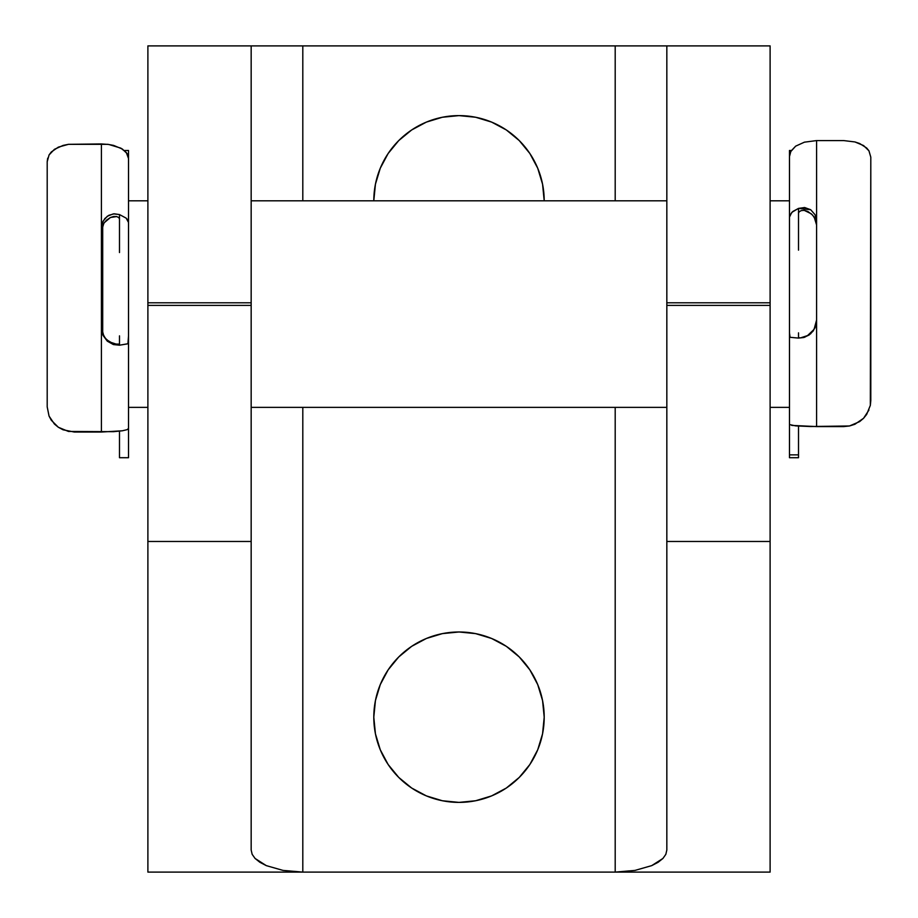 <?xml version="1.0" encoding="UTF-8"?>
<svg xmlns="http://www.w3.org/2000/svg" width="918" height="918" viewBox="0 0 918 918"><rect width="100%" height="100%" fill="white"/><g stroke="black" fill="none" stroke-linecap="round" stroke-linejoin="round"><path stroke-width="1.38" d="M373.798 200.812A85.202 85.202 0 0 1 459 115.611L442.373 117.252L426.4 122.094L411.666 129.966L398.756 140.569L388.153 153.478L380.281 168.212L375.439 184.185L373.798 200.812M459 802.389A85.202 85.202 0 0 1 373.798 717.188A85.202 85.202 0 0 1 459 631.986L442.373 633.627L426.4 638.469L411.666 646.341L398.756 656.944L388.153 669.853L380.281 684.587L375.439 700.56L373.798 717.188L375.439 733.815L380.281 749.788L388.153 764.522L398.756 777.431L411.666 788.034L426.4 795.906L442.373 800.748L459 802.389L475.627 800.748L491.6 795.906L506.334 788.034L519.244 777.431L529.847 764.522L537.719 749.788L542.561 733.815L544.202 717.188L542.561 700.56L537.719 684.587L529.847 669.853L519.244 656.944L506.334 646.341L491.6 638.469L475.627 633.627L459 631.986A85.202 85.202 0 0 1 544.202 717.188A85.202 85.202 0 0 1 459 802.389M770.11 302.791L770.11 305.384L666.835 305.384L666.835 302.791L770.11 302.791L770.11 45.9L666.835 45.9L666.835 850.011L665.848 854.314L662.911 858.468L651.711 865.628L634.969 870.413L615.209 872.1L634.969 870.413L651.711 865.628L658.137 862.277L662.911 858.468L665.848 854.314L666.835 850.011L666.835 541.471L770.11 541.471L770.11 45.9L666.835 45.9L666.835 302.791L770.11 302.791M251.165 45.9L251.165 302.791L147.89 302.791L147.89 45.9L251.165 45.9L147.89 45.9L147.89 305.384L147.89 302.791L251.165 302.791L251.165 305.384L147.89 305.384L147.89 872.1L302.802 872.1L302.802 407.363L302.802 872.1L615.198 872.1L615.198 407.363L615.198 872.1L302.802 872.1L283.031 870.413L266.289 865.628L255.089 858.468L252.152 854.314L251.165 850.011L251.165 45.9L658.137 45.9M770.11 872.1L770.11 305.384L666.835 305.384L666.835 541.471L770.11 541.471L770.11 872.1L615.198 872.1L770.11 872.1M259.863 45.9L666.835 45.9M615.198 200.812L615.198 45.9L615.198 200.812M302.802 200.812L302.802 45.9L302.802 200.812M544.202 200.812L542.561 184.185L537.719 168.212L529.847 153.478L519.244 140.569L506.334 129.966L491.6 122.094L475.627 117.252L459 115.611A85.202 85.202 0 0 1 544.202 200.812M398.756 140.569L411.666 129.966M426.4 122.094L442.373 117.252M475.627 117.252L491.6 122.094M442.373 800.748L426.4 795.906M398.756 656.944L411.666 646.341M426.4 638.469L442.373 633.627M475.627 633.627L491.6 638.469M519.244 777.431L506.334 788.034M491.6 795.906L475.627 800.748M302.802 872.1L147.89 872.1L147.89 541.471L251.165 541.471L251.165 850.011L252.152 854.314L255.089 858.468L259.863 862.277L266.289 865.628L283.031 870.413L302.791 872.1M147.89 541.471L251.165 541.471L251.165 305.384L147.89 305.384L147.89 541.471M815.299 219.058L815.299 218.22M128.52 407.363L147.89 407.363L128.52 407.363L128.52 200.812L147.89 200.812L128.52 200.812M251.165 407.363L666.835 407.363L251.165 407.363M789.48 407.363L770.11 407.363L789.48 407.363L789.48 200.812L770.11 200.812L789.48 200.812M666.835 200.812L251.165 200.812L666.835 200.812M102.701 333.808L102.701 225.392L102.701 333.808M128.52 246.713L128.52 343.607M789.48 343.607L789.48 231.061M816.595 320.497L815.023 327.829L810.663 333.773L804.616 337.262L798.511 338.088L798.511 332.855L798.511 338.088L790.065 337.308L789.48 332.855L789.48 457.715L798.511 457.715L798.511 454.858L789.48 454.858L789.48 457.405M789.48 336.998L789.48 454.858L798.511 454.858L798.511 426.09L798.511 457.405M816.584 320.015L816.125 324.065L813.784 329.654L807.553 335.575L811.294 332.729L814.163 329.023L816.595 320.015M808.104 211.645L812.637 215.099L815.574 219.7L816.584 224.956M791.339 150.472L789.48 150.472L789.48 250.144L789.48 217.096L791.832 212.333L798.511 208.397L798.511 250.144L798.511 208.397L804.616 207.525L810.674 209.717L815.023 214.651L816.595 221.112M870.815 157.219L868.956 150.816L863.597 145.572L854.945 141.946L843.699 140.58L816.584 140.58L804.409 142.175L795.665 146.146L790.903 151.195L789.48 156.588L789.48 217.096L789.847 215.179L792.831 211.473L798.511 208.397L810.674 209.717L815.023 214.651L816.584 221.112L816.584 426.583L843.699 426.583L849.494 425.975L854.899 424.265L863.551 418.298L866.672 414.397L870.333 405.389L870.803 157.219L868.956 150.816L866.684 148.016L859.661 143.518L854.945 141.946L843.699 140.58L816.584 140.58L816.584 221.112L816.584 140.58L804.409 142.175L795.665 146.146L790.605 151.757M789.48 424.564L795.676 425.883L810.25 426.526L849.494 425.975L859.627 421.626L863.551 418.298L868.933 410.071M789.48 151.183L789.48 156.588M870.803 157.219L870.803 400.5M791.706 425.401L816.584 426.583L816.584 221.112M804.283 337.009L807.553 335.575L801.311 337.629L804.283 337.009M799.245 337.663L798.511 337.491M801.299 210.578L799.257 211.668L798.511 213.183L799.245 211.691L801.299 210.578L804.283 210.371L801.299 210.578M807.553 211.369L804.283 210.371L811.294 213.814L814.163 217.038L816.595 224.956M816.584 320.497L815.769 325.879L813.187 330.985L809.137 334.99L803.743 337.526L798.511 338.088M870.815 400.5L870.31 405.526M101.405 227.916L102.977 221.307L107.337 216.212L113.384 213.871L119.489 214.56L119.489 252.553L119.489 214.56L126.168 218.151L128.52 222.477L128.52 252.553L128.52 151.045M101.416 231.416L101.875 227.756L104.216 222.741L110.447 217.497L106.706 220.01L103.837 223.303L101.405 231.416M109.896 342.299L105.363 338.317L102.426 333.085L101.416 327.164M128.52 457.703L128.52 335.862L127.923 343.802L119.489 345.202L119.489 335.862L119.489 345.202L113.384 344.56L107.326 341.186L102.977 335.311L101.405 328.024M119.489 457.451L119.489 431.173L119.489 457.715L128.52 457.715M47.185 406.823L49.044 416.061L51.316 420.272L58.339 427.26L63.055 429.796L74.301 432.034L101.416 432.034L101.416 143.942L68.506 144.321L63.101 145.411L54.449 149.313L49.067 154.935L47.197 161.752L47.197 406.823L49.044 416.061L54.403 424.024L58.339 427.26L68.448 431.449L113.591 431.678L122.335 430.794L127.097 429.658L128.52 428.454L128.52 343.263M126.971 218.932L128.52 222.477L128.52 158.516L127.097 153.593L122.323 149.003L113.545 145.388L107.75 144.321L68.506 144.321L58.373 147.121L51.328 151.94L49.01 155.027M128.153 343.688L119.489 345.202L107.326 341.186L102.977 335.311L101.416 328.024L101.416 143.942L108.829 144.47L120.878 148.154L126.294 152.468L128.52 158.516L128.52 150.472L124.332 150.472M128.52 457.451L128.52 428.454L127.097 429.658L122.335 430.794L101.416 432.034L101.416 328.024M47.197 406.823L47.197 161.752M113.717 216.453L110.447 217.497L116.689 216.568L113.717 216.453M118.755 217.555L116.689 216.568L118.755 217.555L119.489 218.932L118.755 217.555M116.701 344.548L119.489 344.135L113.717 344.009L116.701 344.548M110.447 342.621L113.717 344.009L106.706 339.798L103.837 336.103L101.405 327.164M101.416 227.916L102.231 223.051L104.813 218.541L108.863 215.282L114.257 213.802L119.489 214.56M47.185 161.752L47.69 158.16"/></g></svg>
